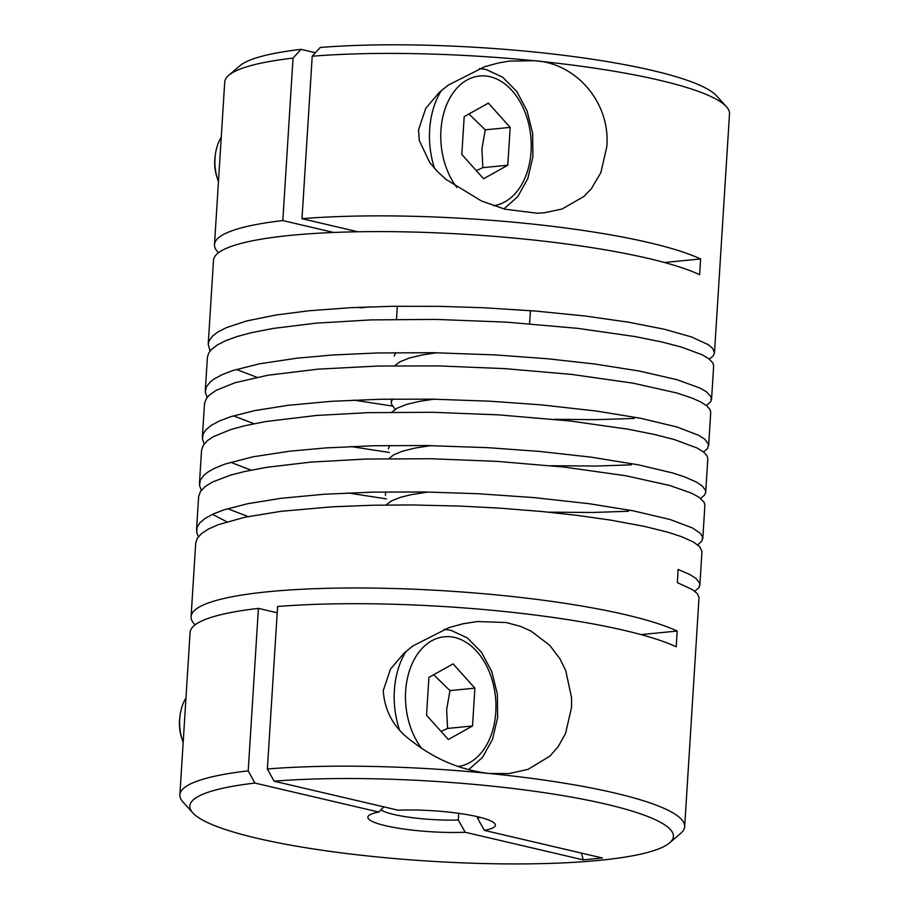 <?xml version="1.0" encoding="UTF-8"?>
<svg xmlns="http://www.w3.org/2000/svg" width="909" height="909" viewBox="0 0 909 909"><rect width="100%" height="100%" fill="white"/><g stroke="black" fill="none" stroke-linecap="round" stroke-linejoin="round"><path stroke-width="1.36" d="M248.202 770.866L258.417 608.394A252.907 41.746 -176.4 0 0 190.095 632.403L179.868 794.864A252.907 41.746 -176.4 0 0 182.993 802.056L192.822 812.907A242.248 39.985 3.6 0 1 254.906 783.069L248.202 770.866A252.907 41.746 -176.4 0 0 179.868 794.864M183.163 742.403A39.928 27.554 -95.6 0 1 182.334 740.017A39.928 27.554 -95.6 0 1 179.721 719.03A39.928 27.554 -95.6 0 1 179.993 716.053A39.928 27.554 -95.6 0 1 185.97 697.919M179.993 716.053L179.698 718.553A31.77 21.918 84.4 0 0 179.482 720.928A31.77 21.918 84.4 0 0 181.561 737.619L182.334 740.017M441.07 731.427L447.592 728.427L446.637 709.724L449.966 690.601L433.661 674.751M215.274 155.28L214.978 157.78A31.77 21.918 84.4 0 0 214.763 160.154A31.77 21.918 84.4 0 0 216.842 176.846L217.615 179.243A39.928 27.554 -95.6 0 1 215.001 158.257A39.928 27.554 -95.6 0 1 215.274 155.28A39.928 27.554 -95.6 0 1 221.251 137.145M228.704 75.356A252.907 41.746 3.6 0 0 224.716 82.105L214.49 244.578A252.907 41.746 3.6 0 1 282.824 220.569L293.039 58.108L301.072 49.347A242.248 39.985 -176.4 0 0 239.828 65.834L228.704 75.356A252.907 41.746 3.6 0 1 293.039 58.108M476.35 170.653L482.872 167.654L481.918 148.951L485.247 129.828L468.942 113.977M726.393 106.671L716.553 95.82A242.248 39.985 -176.4 0 0 561.08 54.994A242.248 39.985 -176.4 0 0 320.241 47.473L312.219 56.233A252.907 41.746 3.6 0 1 533.935 60.71A252.907 41.746 3.6 0 1 726.393 106.671A252.907 41.746 3.6 0 1 729.518 113.864L714.474 352.897L713.326 355.817L709.395 359.157M312.219 56.233L301.993 218.694A252.907 41.746 3.6 0 1 700.623 258.963L699.635 274.688A252.907 41.746 -176.4 0 0 291.175 235.306A252.907 41.746 -176.4 0 0 213.501 260.292L208.206 344.341L209.093 340.841L212.729 335.921L217.853 332.012L226.455 327.604L246.509 320.991L276.12 314.98L309.026 310.776L350.567 307.685L391.927 306.299L439.831 306.344L484.122 307.765L536.23 311.105L585.044 316.002L628.403 322.172L664.411 329.274L691.476 336.932L708.418 344.738L712.826 348.567L714.474 352.897M533.935 60.71C576.34 62.516 610.791 103.183 606.78 146.815L600.86 172.608L591.35 188.697L583.987 196.424L562.092 209.013L544.241 212.808L537.162 213.217L504.949 209.195L481.577 201.048L446.035 179.414L437.365 171.449L429.673 162.506L419.276 140.452L418.538 129.828L425.764 108.353L439.24 92.445L448.103 85.219L484.702 66.698L498.234 63.016L509.063 61.153L533.935 60.71M357.692 307.333A252.907 41.746 -176.4 0 0 360.918 307.787L360.953 307.197M218.524 252.725A252.907 41.746 3.6 0 1 214.49 244.578M634.243 418.424L596.577 419.651L554.274 419.31M392.268 406.039L353.669 400.096M256.895 377.292L236.408 369.418M210.059 351.044L208.206 344.341M207.138 397.472L205.298 392.131L206.286 387.007L210.059 382.11L214.104 378.973L222.398 374.519L233.295 370.395L259.633 363.793L296.709 358.214L333.126 354.964L377.576 352.953L433.82 352.715L495.735 354.942L547.15 358.725L594.668 363.998L639.322 371.042L676.898 379.678L700.123 388.109L706.679 391.995L711.156 397.051L711.02 401.255L706.475 405.573M711.554 399.312L713.656 366.009L712.951 363.077L708.725 358.646L702.146 354.76L681.068 346.965L661.559 341.92L634.914 336.546L577.351 328.308L506.313 322.127L435.661 319.4L371.077 319.9L316.252 323.138L273.018 328.456L251.1 332.762L237.34 336.466L226.034 340.545L217.319 344.943L211.286 349.647L208.797 352.919L207.411 357.146L205.286 390.768M631.323 464.851L596.247 466.044L551.354 465.726M389.347 452.466L350.749 446.524M253.963 423.719L233.488 415.845M204.218 443.887L202.446 439.161L203.116 434.025L205.786 429.9L211.524 425.173L219.955 420.731L230.988 416.617L254.804 410.595L288.062 405.312L331.365 401.312L380.132 399.256L432.218 399.153L489.735 401.187L541.321 404.88L596.565 411.073L640.379 418.231L676.83 426.935L698.851 435.377L704.827 439.252L708.497 444.262L707.656 448.432L703.543 452M708.634 445.74L710.736 412.425L710.122 409.686L706.872 405.903L700.873 402.028L692.192 398.119L676.614 392.938L632.948 383.143L571.67 374.417L504.7 368.634L438.479 365.918L377.758 366.043L318.105 369.145L268.019 375.224L235.045 382.7L216.058 390.393L209.445 395.029L206.548 398.267L204.525 403.312L202.366 437.195M628.403 511.278L592.214 512.483L548.434 512.153M386.416 498.882L347.829 492.951M251.043 470.135L230.568 462.272M201.298 490.315L199.491 485.315L200.298 480.191L203.877 475.271L207.797 472.135L214.376 468.385L224.682 464.169L252.691 456.863L289.505 451.216L325.752 447.921L374.258 445.74L426.207 445.535L488.122 447.683L539.639 451.421L591.055 457.147L638.368 464.829L672.387 472.907L684.341 476.782L696.294 481.997L702.134 485.861L705.452 490.258L705.714 492.155L704.611 495.03L700.623 498.427M705.714 492.155L707.816 458.852L706.963 455.682L703.396 451.875L697.078 448.001L674.353 439.558L654.628 434.513L627.778 429.162L569.932 420.969L498.723 414.868L432.457 412.288L367.725 412.663L316.298 415.47L265.985 421.503L244.26 425.844L230.659 429.582L213.547 436.593L207.729 440.422L203.252 445.262L201.548 450.307L199.446 483.611M248.123 516.562L227.648 508.688M198.378 536.73L196.662 532.356L197.139 527.209L199.662 523.061L205.218 518.323L213.467 513.869L224.33 509.733L247.884 503.666L280.892 498.325L323.979 494.257L372.599 492.133L424.605 491.974L477.725 493.712L533.799 497.575L589.248 503.722L633.323 510.847L670.115 519.516L692.51 527.959L700.112 533.117L702.589 536.867L701.964 541.048L697.703 544.843M702.793 538.582L704.895 505.279L704.145 502.291L698.964 497.212L691.874 493.314L669.876 485.531L625.824 475.759L564.239 467.09L497.109 461.374L430.866 458.738L366.043 459.045L310.776 462.113L266.951 467.294L244.601 471.51L230.477 475.157L212.433 482.054L205.104 486.61L200.491 491.439L198.639 496.496L196.526 530.038M212.479 514.324L226.83 521.8M669.558 842.904L680.671 833.371A252.907 41.746 -176.4 0 0 684.67 826.622A252.907 41.746 -176.4 0 0 489.087 773.468A252.907 41.746 -176.4 0 0 267.371 768.991L274.086 781.195A242.248 39.985 3.6 0 1 551.729 793.807A242.248 39.985 3.6 0 1 669.558 842.904A242.248 39.985 3.6 0 1 598.974 860.38A242.248 39.985 3.6 0 1 354.578 854.483A242.248 39.985 3.6 0 1 192.822 812.907M684.67 826.622L699.032 597.349L697.271 593.622L692.726 589.793L677.387 582.635L678.057 569.466L689.965 574.579L695.987 578.454L699.521 582.862L699.873 585.01L698.93 587.646L694.783 591.27M699.873 585.01L701.975 551.343L699.441 546.377L693.181 541.889L681.557 536.674L667.626 532.14L644.913 526.504L610.632 520.107L578.056 515.483L542.275 511.551L499.848 508.154L460.284 506.086L411.641 504.949L372.792 505.222L331.876 506.824L280.858 511.335L245.044 517.198L218.194 524.698L208.525 528.993L201.503 533.583L197.208 538.446L195.708 543.15L191.083 616.677A252.907 41.746 3.6 0 1 268.757 591.679A252.907 41.746 3.6 0 1 677.205 631.062L676.216 646.788A252.907 41.746 -176.4 0 0 277.597 606.519L267.371 768.991M489.087 773.468C460.84 770.059 435.275 759.401 412.356 741.494C394.336 728.7 384.643 711.736 383.257 690.601L390.45 669.183L404.039 653.151L412.879 645.958L449.035 627.596L463.033 623.767L477.27 621.54L506.097 622.517L520.562 626.392L531.038 631.085L549.74 645.322L559.955 658.786L565.728 670.569L571.556 697.669L571.5 707.588L565.58 733.393L558.16 746.709L549.877 756.14L528.049 769.355L508.96 773.582L489.087 773.468M480.429 817.418A53.245 8.783 3.6 0 1 477.475 818.134L484.372 830.383L602.428 858.005L583.248 859.88A319.457 220.444 84.4 0 0 581.419 853.096M477.566 816.714L477.475 818.134M583.248 859.88L465.192 832.258L458.295 820.009L458.715 813.316M458.295 820.009A53.245 8.783 3.6 0 1 389.586 813.373A53.245 8.783 3.6 0 1 380.916 809.862M395.62 352.624L394.188 356.044M394.801 365.736L399.824 361.839L409.334 358.032L422.344 354.93L436.74 352.76M392.699 399.051L391.381 401.687L391.393 403.948L395.165 409.3M391.881 412.163L397.051 408.175L406.641 404.391L419.708 401.301L433.82 399.187M389.779 445.467L388.348 448.887M388.961 458.579L393.779 454.784L402.448 451.205L415.163 448.035L430.9 445.603M386.041 505.006L391.518 500.859L400.494 497.325L411.584 494.587L427.98 492.03M195.117 624.824A252.907 41.746 3.6 0 1 191.083 616.677M218.444 181.63A39.928 27.554 -95.6 0 1 217.615 179.243M426.537 715.235L428.912 677.41L453.091 663.877L474.896 688.158L472.51 725.984L448.33 739.517L426.537 715.235M447.592 728.427L472.51 725.984M449.966 690.601L474.896 688.158M461.817 154.462L464.192 116.636L488.372 103.103L510.176 127.396L507.79 165.211L483.611 178.743L461.817 154.462M482.872 167.654L507.79 165.211M485.247 129.828L510.176 127.396M677.205 631.062L641.027 634.596M277.2 612.791L258.417 608.394M700.623 258.963L664.434 262.496M357.862 231.772L301.993 218.694M282.824 220.569L333.648 232.465M360.918 307.787L370.747 306.822M274.086 781.195L398.028 810.192A63.891 10.544 -176.4 0 1 494.587 823.418A63.891 10.544 -176.4 0 1 484.372 830.383M301.072 49.347L315.446 52.711M383.757 806.851L378.848 812.067L254.906 783.069M378.848 812.067A63.891 10.544 -176.4 0 0 368.861 815.509A63.891 10.544 -176.4 0 0 395.745 827.769A63.891 10.544 -176.4 0 0 465.192 832.258M421.56 748.243A65.221 45.007 -95.6 0 1 405.653 691.158A65.221 45.007 -95.6 0 1 454.75 637.493A65.221 45.007 -95.6 0 1 495.928 703.998A65.221 45.007 -95.6 0 1 458.159 766.48M406.05 651.367A73.209 50.518 84.4 0 0 394.381 690.431A73.209 50.518 84.4 0 0 399.267 729.223M456.841 187.459A65.221 45.007 -95.6 0 1 440.933 130.385A65.221 45.007 -95.6 0 1 490.031 76.72A65.221 45.007 -95.6 0 1 531.208 143.224A65.221 45.007 -95.6 0 1 493.439 205.707M441.331 90.593A73.209 50.518 84.4 0 0 429.662 129.657A73.209 50.518 84.4 0 0 434.547 168.449M444.217 629.301L450.819 630.278L467.294 637.902L481.406 652.139L491.769 671.546L497.371 694.135L497.632 717.565L492.519 739.392L482.52 757.367L468.624 769.684M479.498 68.527L486.099 69.504L502.575 77.129L516.687 91.366L527.061 110.773L532.651 133.373L532.913 156.803L527.799 178.63L517.8 196.594L503.893 208.911M530.424 310.639L529.595 323.752M397.324 306.219L396.506 319.332M391.484 399.062L391.268 402.471M385.643 491.905L385.427 495.314"/></g></svg>
